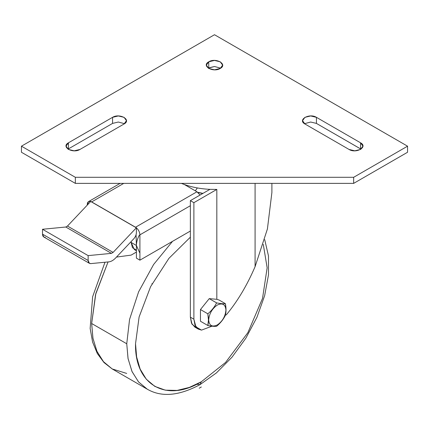 <?xml version="1.0" encoding="UTF-8"?>
<svg xmlns="http://www.w3.org/2000/svg" width="429" height="429" viewBox="0 0 429 429"><rect width="100%" height="100%" fill="white"/><g stroke="black" fill="none" stroke-linecap="round" stroke-linejoin="round"><path stroke-width="0.64" d="M135.526 343.768L139.109 316.956L150.6 286.663L168.903 258.376L190.369 237.173L168.903 258.376L150.6 286.663L139.109 316.956L135.526 343.768L136.626 356.96L140.144 369.074L146.251 379.161L154.799 386.373L165.326 390.17L177.113 390.417L189.361 387.408L201.335 381.767L225.563 362.441L247.876 332.641L262.527 298.418L267.149 267.776L263.277 244.326L267.149 267.776L262.527 298.418L247.876 332.641L225.563 362.441L201.335 381.767C166.195 403.121 134.604 384.883 135.526 343.768M196.949 384.298L200.053 384.604L201.335 381.767L200.053 384.604L216.382 372.946L232.003 357.196L245.838 338.234L256.96 317.256L264.65 295.645L268.506 274.807L268.479 255.92L264.688 239.575M172.522 241.345L153.625 264.468L138.626 291.8L129.563 319.428L126.748 343.768L128.073 358.665L132.094 371.702L138.653 382.057L147.313 389.216L138.503 381.885L131.955 371.396L128.019 358.392L126.748 343.768L91.65 323.504L95.554 294.584L108.06 261.942L95.849 293.468L91.65 323.504L126.748 343.768L129.563 319.428L138.626 291.8L153.625 264.468L172.522 241.345M151.979 283.607L151.989 283.982M198.107 192.626L202.772 193.484L198.107 192.626M126.694 373.434L112.21 368.951L103.405 361.62L96.857 351.131L92.921 338.127L91.65 323.504L92.975 338.401L96.992 351.437L103.555 361.792L112.21 368.951L147.313 389.216C161.476 397.447 179.054 395.908 200.053 384.604M200.053 195.056L196.949 191.779L184.384 184.524L181.376 183.376L184.384 184.524C192.24 187.296 200.761 188.905 209.937 189.35L216.822 189.425L216.822 299.308L219.063 300.021L225.381 303.668C223.305 303.898 220.383 303.641 216.602 302.885C214.532 307.014 211.61 310.655 207.829 313.803L208.462 320.018L207.829 325.504C211.61 326.255 214.532 326.517 216.602 326.287C220.383 323.139 223.305 319.498 225.381 315.369L226.013 309.883L225.381 303.668C223.305 303.898 220.383 303.641 216.602 302.885C214.532 307.014 211.61 310.655 207.829 313.803C208.682 318.195 208.682 322.093 207.829 325.504C211.61 326.255 214.532 326.517 216.602 326.287C220.383 323.139 223.305 319.498 225.381 315.369C226.233 311.963 226.233 308.06 225.381 303.668L219.063 300.021L216.822 299.308L209.234 298.632L216.602 302.885L209.234 298.632L216.822 299.308L216.822 189.425L193.881 202.67L216.822 189.425L209.937 189.35L190.369 200.643L193.881 202.67L193.881 319.197L193.881 202.67L190.369 200.643L209.937 189.35C200.761 188.905 192.24 187.296 184.384 184.524L196.949 191.779L135.526 227.241L91.65 201.914L123.75 183.376L91.65 201.914L90.771 201.507L136.401 227.853C138.578 229.815 139.747 232.148 139.913 234.84L190.369 205.711L190.369 200.643L190.369 231.043L190.369 205.711L139.913 234.84L139.913 260.172L190.369 231.043L139.913 260.172L139.913 234.84C139.747 232.148 138.578 229.815 136.401 227.853L136.401 232.625C136.309 234.861 135.408 236.937 133.703 238.862L115.642 257.963C113.395 260.296 111.149 261.593 108.902 261.862L90.841 263.604C89.135 263.653 88.235 262.618 88.138 260.489L88.138 255.614L111.433 253.362L113.106 252.397L136.401 227.751L136.401 232.625C136.309 234.861 135.408 236.937 133.703 238.862L115.642 257.963C113.395 260.296 111.149 261.593 108.902 261.862L90.841 263.604L89.425 263.331L88.138 260.489L88.138 255.614L111.433 253.362L113.106 252.397L136.401 227.751L135.526 227.241L196.949 191.779L200.053 195.056M136.401 258.145L139.913 260.172L136.401 258.145L136.401 245.479L136.401 258.145M90.771 201.507C88.599 200.96 87.43 201.941 87.264 204.445L87.264 205.121L88.546 201.603L90.701 201.485M136.401 250.22L132.443 247.683L131.14 242.444L131.167 241.543L131.14 242.444L136.401 245.479C136.443 242.165 137.419 238.728 139.328 235.178C137.419 238.728 136.443 242.165 136.401 245.479L136.073 234.749L136.401 245.479L139.613 252.584M214.5 34.728L407.55 146.182L353.657 177.3L75.343 177.3L75.343 183.376L353.657 183.376L353.657 177.3L75.343 177.3L21.45 146.182L214.5 34.728L407.55 146.182L353.657 177.3L353.657 183.376L407.55 152.263L407.55 146.182L407.55 152.263L353.657 183.376L75.343 183.376L21.45 152.263L21.45 146.182L214.5 34.728M21.45 152.263L21.45 146.182L75.343 177.3L75.343 183.376L21.45 152.263M208.746 67.879L208.746 61.803L214.5 60.425L220.254 61.803L222.64 65.122L220.254 68.447L214.5 69.825L208.746 68.447L206.36 65.122L208.746 61.803C215.851 57.33 227.997 64.345 220.254 68.447C213.149 72.914 201.003 65.905 208.746 61.803L208.746 67.879L208.29 68.163L214.5 66.506L220.71 68.163L214.5 66.506L208.746 67.879M360.998 149.158L316.436 123.407L310.682 122.034L304.472 123.691L310.682 122.034L316.436 123.407L316.436 117.332L360.548 142.798L362.929 146.117L360.548 149.442L354.788 150.82L349.034 149.442L304.922 123.976L302.536 120.651L304.922 117.332L310.682 115.953L316.436 117.332L316.436 123.407L360.548 148.874L360.548 142.798L360.548 148.874L360.998 149.158M68.452 148.874L68.002 149.158L68.452 148.874L68.452 142.798L112.564 117.332L112.564 123.407L68.452 148.874L68.452 142.798L112.564 117.332L118.318 115.953L124.078 117.332L126.464 120.651L124.078 123.976L79.966 149.442L74.212 150.82L68.452 149.442L66.071 146.117L68.452 142.798C60.714 146.9 72.86 153.909 79.966 149.442L124.078 123.976C131.816 119.873 119.67 112.859 112.564 117.332L112.564 123.407L68.452 148.874M124.528 123.691L118.318 122.034L112.564 123.407L118.318 122.034L124.528 123.691M316.436 117.332L360.548 142.798C368.286 146.9 356.14 153.909 349.034 149.442L304.922 123.976C297.184 119.873 309.33 112.859 316.436 117.332M195.324 190.841L197.34 187.94L195.324 190.841M198.375 329.14L194.868 327.113L191.495 323.187L190.369 317.17L193.881 319.197L195.018 325.241L198.375 329.14L201.512 330.115L212.006 326.174L201.512 330.115L195.924 326.855L193.881 319.197L190.369 317.17L190.369 231.043L190.369 317.17L192.02 324.217L196.766 327.879M200.461 321.246L200.461 309.545L209.234 298.632L200.461 309.545L207.829 313.803L200.461 309.545L200.461 321.246L207.829 325.504L200.461 321.246M225.933 310.011C225.386 304.322 222.512 302.665 217.31 305.035C212.108 308.671 209.234 313.647 208.682 319.97C209.234 325.659 212.108 327.322 217.31 324.951C222.512 321.316 225.386 316.334 225.933 310.011L225.933 310.011C225.386 304.322 222.512 302.665 217.31 305.035C212.108 308.671 209.234 313.647 208.682 319.97C209.234 325.659 212.108 327.322 217.31 324.951C222.512 321.316 225.386 316.334 225.933 310.011M226.201 314.983C237.344 301.635 246.97 285.526 255.083 266.661L255.083 183.376L255.083 266.661L267.412 228.968L271.895 192.514L271.895 183.376M131.14 255.11L116.474 257.089L131.14 255.11L136.401 252.07L131.14 255.11M45.211 237.264C43.506 237.312 42.605 236.272 42.509 234.143L42.509 229.268L65.803 227.016L67.476 226.051L90.771 201.405L91.65 201.914L90.771 201.405L67.476 226.051L113.106 252.397L67.476 226.051L65.803 227.016L111.433 253.362L65.803 227.016L42.509 229.268L88.138 255.614L42.509 229.268L42.509 234.143L88.138 260.489L42.509 234.143L43.796 236.985L89.425 263.331M136.401 245.479L131.14 242.444L134.352 249.544L136.401 250.729M201.335 386.974L199.228 388.191M197.662 192.256L202.944 193.388M112.21 368.951L104.022 362.569L97.335 353.555L92.594 342.052L90.144 328.442L92.621 296.777L104.987 262.237M120.12 183.376L88.546 201.603"/></g></svg>
